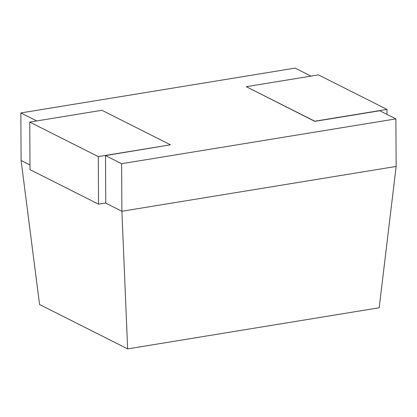 <?xml version="1.0" encoding="UTF-8"?>
<svg xmlns="http://www.w3.org/2000/svg" width="417" height="417" viewBox="0 0 417 417"><rect width="100%" height="100%" fill="white"/><g stroke="black" fill="none" stroke-linecap="round" stroke-linejoin="round"><path stroke-width="0.63" d="M387.018 114.399L386.992 109.416L314.814 121.211L246.285 86.694L314.819 121.368L379.778 110.755L395.9 118.876L396.15 166.435L379.183 307.777L127.649 348.888L39.563 304.519L21.1 160.503L20.85 112.939L295.116 68.112L311.004 76.113M36.738 120.946L20.85 112.939M395.9 118.876L121.634 163.704L105.506 155.583L170.464 144.808L101.93 110.286L29.758 122.082L98.287 156.604L170.464 144.808M396.15 166.435L121.884 211.263L105.517 203.022M29.982 164.976L21.1 160.503M127.649 348.888L121.884 211.263L121.634 163.704M105.506 155.583L105.756 202.985L98.537 204.163L98.287 156.604M29.758 122.082L30.008 169.646L98.537 204.163M246.285 86.694L318.458 74.893L386.992 109.416"/></g></svg>
